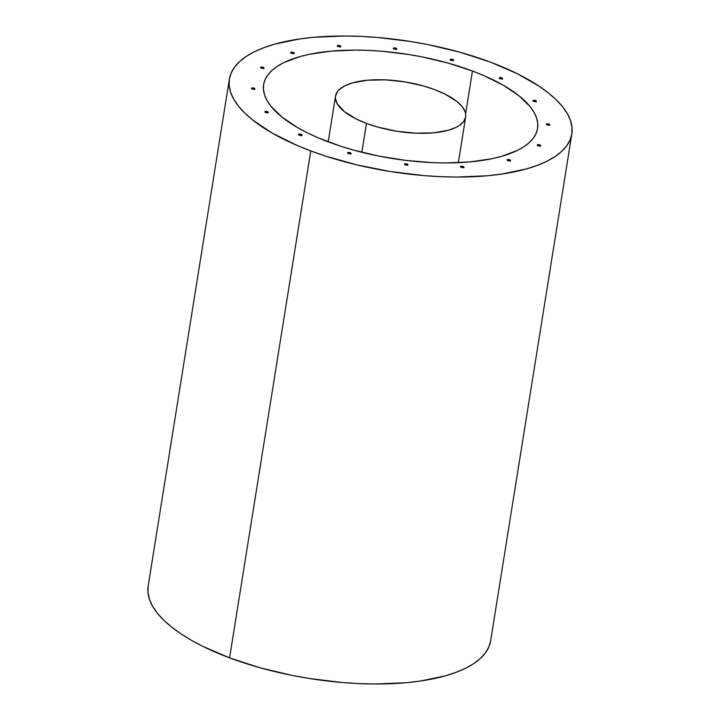 <?xml version="1.0" encoding="UTF-8"?>
<svg xmlns="http://www.w3.org/2000/svg" width="720" height="720" viewBox="0 0 720 720"><rect width="100%" height="100%" fill="white"/><g stroke="black" fill="none" stroke-linecap="round" stroke-linejoin="round"><path stroke-width="1.08" d="M310.77 150.921A173.412 65.799 -170.9 0 1 229.374 79.101A173.412 65.799 -170.9 0 1 490.428 62.127L460.197 52.29L427.671 44.532L410.931 41.535L377.325 37.44L360.783 36.387L344.619 36L314.055 37.269L299.961 38.907L274.788 44.118L263.961 47.637L254.457 51.723L246.357 56.34L239.742 61.443L234.675 66.978L231.201 72.891L229.365 79.128L229.176 85.626L230.643 92.331L233.739 99.171L238.446 106.083L244.719 112.995L252.486 119.844L272.214 133.101L296.874 145.332L310.77 150.921L325.53 156.078L357.057 164.916L390.267 171.513L423.873 175.608L440.415 176.661L456.579 177.048L487.143 175.779L501.246 174.141L526.41 168.93L537.237 165.411L546.741 161.325L554.841 156.708L561.465 151.605L566.532 146.07L569.997 140.157L571.833 133.92L572.022 127.422L570.555 120.717L567.459 113.877L562.752 106.965L556.488 100.053L548.712 93.204L539.523 86.472L517.221 73.674L490.428 62.127A173.412 65.799 -170.9 0 1 571.833 133.947A173.412 65.799 -170.9 0 1 310.77 150.921L229.572 657.873L310.77 150.921M229.374 79.101L148.167 586.053A173.412 65.799 9.1 0 0 229.572 657.873L259.803 667.71L292.329 675.468L309.069 678.465L342.675 682.56L359.217 683.613L375.381 684L405.945 682.731L420.039 681.093L445.212 675.882L456.039 672.363L465.543 668.277L473.643 663.66L480.258 658.557L485.325 653.022L488.799 647.109L490.635 640.872A173.412 65.799 9.1 0 1 229.572 657.873L202.779 646.326L191.016 640.053L180.477 633.528L171.288 626.796L163.512 619.947L157.248 613.035L152.541 606.123L149.445 599.283L147.978 592.578L148.167 586.08M472.464 71.01A138.726 52.641 -170.9 0 1 537.579 128.466A138.726 52.641 -170.9 0 1 328.734 142.038A138.726 52.641 -170.9 0 1 263.619 84.582A138.726 52.641 -170.9 0 1 472.464 71.01L465.633 113.67L472.464 71.01L483.579 75.474L503.307 85.257L519.093 95.868L530.325 106.875L534.087 112.41L536.571 117.882L537.741 123.237L537.588 128.439L536.121 133.434L533.34 138.168L529.29 142.587L523.998 146.673L517.518 150.363L501.246 156.447L491.616 158.787L469.836 161.928L445.383 162.945L432.459 162.639L405.801 160.407L378.945 156.114L352.926 149.913L340.542 146.169L317.619 137.574L307.305 132.804L297.891 127.791L282.105 117.18L270.882 106.173L267.111 100.638L264.636 95.166L263.466 89.811L263.61 84.609L265.086 79.614L267.858 74.88L271.908 70.461L277.2 66.375L283.689 62.685L299.952 56.601L309.582 54.261L331.371 51.12L355.815 50.103L368.748 50.409L381.987 51.255L408.87 54.531L422.253 56.934L448.272 63.135L472.464 71.01M510.255 160.74L507.132 160.119L507.789 159.516L509.697 159.75A1.737 0.657 -170.9 0 1 510.507 160.47A1.737 0.657 -170.9 0 1 507.897 160.641A1.737 0.657 -170.9 0 1 507.087 159.921A1.737 0.657 -170.9 0 1 509.697 159.75L510.255 160.74A1.737 0.657 9.1 0 0 509.598 160.38L510.363 160.902M463.644 167.472L460.512 166.842L461.178 166.248L463.077 166.473A1.737 0.657 -170.9 0 1 463.896 167.193A1.737 0.657 -170.9 0 1 461.286 167.364A1.737 0.657 -170.9 0 1 460.467 166.644A1.737 0.657 -170.9 0 1 463.077 166.473L463.644 167.472A1.737 0.657 9.1 0 0 462.978 167.112L463.752 167.625M407.655 164.997L404.523 164.376L405.189 163.773L407.088 164.007A1.737 0.657 -170.9 0 1 407.907 164.727A1.737 0.657 -170.9 0 1 405.297 164.898A1.737 0.657 -170.9 0 1 404.478 164.178A1.737 0.657 -170.9 0 1 407.088 164.007L407.655 164.997A1.737 0.657 9.1 0 0 406.989 164.646L407.754 165.159M350.244 152.721A1.737 0.657 -170.9 0 1 351.063 153.441A1.737 0.657 -170.9 0 1 348.453 153.612A1.737 0.657 -170.9 0 1 347.634 152.892A1.737 0.657 -170.9 0 1 350.244 152.721L350.145 153.351L350.244 152.721L351.045 153.504L349.749 153.864L347.652 152.829L350.244 152.721M350.793 153.72A1.737 0.657 9.1 0 0 350.145 153.351L350.919 153.873M301.77 135.324L298.638 134.703L299.304 134.1L301.212 134.334A1.737 0.657 -170.9 0 1 302.022 135.054A1.737 0.657 -170.9 0 1 299.412 135.225A1.737 0.657 -170.9 0 1 298.602 134.505A1.737 0.657 -170.9 0 1 301.212 134.334L301.77 135.324A1.737 0.657 9.1 0 0 301.104 134.964L301.878 135.486M267.435 111.645A1.737 0.657 -170.9 0 1 268.254 112.365A1.737 0.657 -170.9 0 1 265.644 112.536A1.737 0.657 -170.9 0 1 264.825 111.816A1.737 0.657 -170.9 0 1 267.435 111.645L267.336 112.275L267.435 111.645L268.236 112.428L266.94 112.788L264.843 111.753L267.435 111.645M267.984 112.644A1.737 0.657 9.1 0 0 267.336 112.275L268.11 112.797M254.079 88.11A1.737 0.657 -170.9 0 1 254.889 88.83A1.737 0.657 -170.9 0 1 252.279 89.001A1.737 0.657 -170.9 0 1 251.469 88.281A1.737 0.657 -170.9 0 1 254.079 88.11L253.971 88.74L254.079 88.11L254.871 88.893L254.187 89.226L251.505 88.479L252.171 87.876L254.079 88.11M254.619 89.109A1.737 0.657 9.1 0 0 253.971 88.74L254.745 89.262M540.405 145.845L537.273 145.224L537.93 144.621L539.838 144.855A1.737 0.657 -170.9 0 1 540.657 145.566A1.737 0.657 -170.9 0 1 538.038 145.737A1.737 0.657 -170.9 0 1 537.228 145.017A1.737 0.657 -170.9 0 1 539.838 144.855L540.405 145.845A1.737 0.657 9.1 0 0 539.739 145.485L540.504 145.998M548.919 124.047A1.737 0.657 -170.9 0 1 549.738 124.767A1.737 0.657 -170.9 0 1 547.128 124.938A1.737 0.657 -170.9 0 1 546.309 124.218A1.737 0.657 -170.9 0 1 548.919 124.047L548.82 124.686L548.919 124.047L549.72 124.83L548.424 125.199L546.327 124.155L548.919 124.047M549.468 125.055A1.737 0.657 9.1 0 0 548.82 124.686L549.594 125.199M535.563 100.512A1.737 0.657 -170.9 0 1 536.373 101.232A1.737 0.657 -170.9 0 1 533.763 101.403A1.737 0.657 -170.9 0 1 532.953 100.683A1.737 0.657 -170.9 0 1 535.563 100.512L535.455 101.151L535.563 100.512L536.355 101.295L535.671 101.637L532.989 100.881L533.655 100.278L535.563 100.512M536.103 101.511A1.737 0.657 9.1 0 0 535.455 101.151L536.229 101.664M502.353 78.822L499.221 78.192L499.887 77.598L501.786 77.823A1.737 0.657 -170.9 0 1 502.605 78.543A1.737 0.657 -170.9 0 1 499.995 78.714A1.737 0.657 -170.9 0 1 499.176 77.994A1.737 0.657 -170.9 0 1 501.786 77.823L502.353 78.822A1.737 0.657 9.1 0 0 501.687 78.462L502.461 78.975M452.745 59.436A1.737 0.657 -170.9 0 1 453.564 60.156A1.737 0.657 -170.9 0 1 450.954 60.327A1.737 0.657 -170.9 0 1 450.135 59.607A1.737 0.657 -170.9 0 1 452.745 59.436L452.646 60.075L452.745 59.436L453.546 60.219L452.25 60.588L450.153 59.544L452.745 59.436M453.294 60.435A1.737 0.657 9.1 0 0 452.646 60.075L453.42 60.588M396.468 49.14L393.345 48.519L394.002 47.916L395.91 48.15A1.737 0.657 -170.9 0 1 396.72 48.87A1.737 0.657 -170.9 0 1 394.11 49.041A1.737 0.657 -170.9 0 1 393.3 48.321A1.737 0.657 -170.9 0 1 395.91 48.15L396.468 49.14A1.737 0.657 9.1 0 0 395.802 48.789L396.576 49.302M340.479 46.674L337.347 46.053L338.013 45.45L339.921 45.684A1.737 0.657 -170.9 0 1 340.731 46.404A1.737 0.657 -170.9 0 1 338.121 46.575A1.737 0.657 -170.9 0 1 337.302 45.855A1.737 0.657 -170.9 0 1 339.921 45.684L340.479 46.674A1.737 0.657 9.1 0 0 339.813 46.314L340.587 46.836M293.868 53.406L290.736 52.785L291.393 52.182L293.301 52.407A1.737 0.657 -170.9 0 1 294.12 53.127A1.737 0.657 -170.9 0 1 291.501 53.298A1.737 0.657 -170.9 0 1 290.691 52.578A1.737 0.657 -170.9 0 1 293.301 52.407L293.868 53.406A1.737 0.657 9.1 0 0 293.202 53.046L293.967 53.559M263.718 68.301L260.595 67.68L261.252 67.077L263.16 67.311A1.737 0.657 -170.9 0 1 263.97 68.031A1.737 0.657 -170.9 0 1 261.36 68.193A1.737 0.657 -170.9 0 1 260.55 67.482A1.737 0.657 -170.9 0 1 263.16 67.311L263.718 68.301A1.737 0.657 9.1 0 0 263.061 67.941L263.826 68.463M507.231 160.281L509.598 160.38A1.737 0.657 9.1 0 0 507.249 160.272M460.62 167.004L462.978 167.112A1.737 0.657 9.1 0 0 460.638 166.995M404.631 164.538L406.989 164.646A1.737 0.657 9.1 0 0 404.649 164.529M347.787 153.252L350.145 153.351A1.737 0.657 9.1 0 0 347.805 153.243M298.746 134.865L301.104 134.964A1.737 0.657 9.1 0 0 298.764 134.856M264.978 112.176L267.336 112.275A1.737 0.657 9.1 0 0 264.996 112.167M251.613 88.641L253.971 88.74A1.737 0.657 9.1 0 0 251.631 88.632M537.381 145.377L539.739 145.485A1.737 0.657 9.1 0 0 537.399 145.368M546.462 124.578L548.82 124.686A1.737 0.657 9.1 0 0 546.48 124.569M533.097 101.043L535.455 101.151A1.737 0.657 9.1 0 0 533.115 101.034M499.329 78.354L501.687 78.462A1.737 0.657 9.1 0 0 499.347 78.345M450.288 59.967L452.646 60.075A1.737 0.657 9.1 0 0 450.306 59.958M393.444 48.681L395.802 48.789A1.737 0.657 9.1 0 0 393.462 48.672M337.455 46.215L339.813 46.314A1.737 0.657 9.1 0 0 337.473 46.206M290.844 52.938L293.202 53.046A1.737 0.657 9.1 0 0 290.862 52.929M260.694 67.842L263.061 67.941A1.737 0.657 9.1 0 0 260.712 67.833M366.462 123.399A65.898 25.002 -170.9 0 1 335.529 96.102A65.898 25.002 -170.9 0 1 434.736 89.649L423.243 85.914L404.523 81.828L385.47 79.866L367.713 80.208L352.791 82.809L345.069 85.698L339.471 89.388L337.545 91.494L335.529 96.111L335.457 98.586L337.194 103.725L344.313 111.591L356.283 119.007L366.462 123.399L377.955 127.134L396.675 131.22L415.728 133.173L433.485 132.84L448.407 130.239L456.138 127.35L459.216 125.595L463.653 121.554L465.669 116.937L465.741 114.462L465.183 111.915L462.222 106.695L456.885 101.457L444.915 94.041L434.736 89.649A65.898 25.002 -170.9 0 1 465.669 116.946A65.898 25.002 -170.9 0 1 366.462 123.399L361.836 152.28L366.462 123.399M510.507 160.47L510.408 161.1M463.896 167.193L463.797 167.832M407.907 164.727L407.799 165.357M351.063 153.441L350.964 154.071M302.022 135.054L301.923 135.684M268.254 112.365L268.146 112.995M254.889 88.83L254.79 89.46M540.657 145.566L540.549 146.205M549.738 124.767L549.63 125.406M536.373 101.232L536.274 101.871M502.605 78.543L502.497 79.182M453.564 60.156L453.465 60.786M396.72 48.87L396.621 49.5M340.731 46.404L340.632 47.034M294.12 53.127L294.012 53.766M263.97 68.031L263.871 68.661M571.833 133.947L490.626 640.899M335.529 96.102L328.203 141.84M465.669 116.946L458.343 162.684"/></g></svg>
